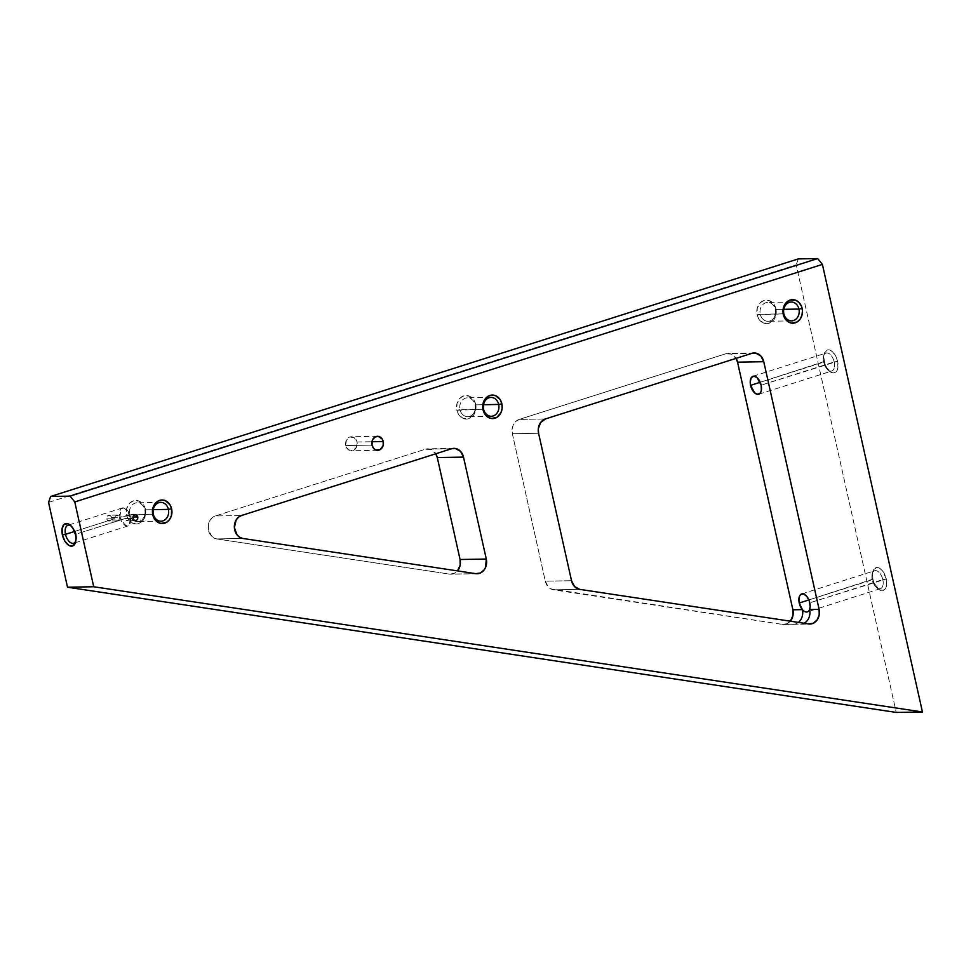 <?xml version="1.0" encoding="UTF-8"?>
<svg xmlns="http://www.w3.org/2000/svg" width="971" height="971" viewBox="0 0 971 971"><rect width="100%" height="100%" fill="white"/><g stroke="black" fill="none" stroke-linecap="round" stroke-linejoin="round"><path stroke-width="0.73" stroke-dasharray="4.86 3.64" d="M357.012 441.999L371.942 441.732L357.012 441.999L354.294 437.727L349.888 436.999L346.356 440.239L345.785 445.555A7.015 5.814 89 0 0 351.526 450.787A7.015 5.814 89 0 0 357.012 441.999A7.015 5.814 89 0 0 351.271 436.768A7.015 5.814 89 0 0 345.785 445.555L348.504 449.828L352.91 450.556L356.442 447.315L357.012 441.999M372.002 445.094L345.785 445.555L372.002 445.094M129.871 517.058L132.991 516.997L129.871 517.058L129.155 519.764L126.958 520.711L129.179 519.752L130.527 516.851L128.123 515.031L129.871 517.058M125.332 516.208L126.412 515.055L128.111 515.031L125.817 515.48L125.174 518.55L76.066 534.147A9.431 5.122 72.4 0 1 75.823 540.993A9.431 5.122 -107.6 0 0 76.126 540.094A9.431 5.122 -107.6 0 0 76.066 534.147L125.174 518.55L133.015 518.405L125.174 518.55L126.181 520.335L127.893 520.638M115.1 519.764L114.639 518.732L106.798 518.866A2.925 2.428 89 0 0 111.495 517.385L119.324 517.24L119.215 519.461L117.879 520.82L115.1 519.764M117.879 520.82L116.884 520.893M834.174 361.952A9.431 5.122 72.4 0 1 833.264 369.939A9.431 5.122 72.4 0 1 827.923 369.902A9.431 5.122 72.4 0 1 823.626 362.134L824.245 361.515A11.955 6.494 -107.6 0 0 829.695 371.371A11.955 6.494 -107.6 0 0 836.468 371.408A11.955 6.494 -107.6 0 0 837.609 361.285L761.13 385.159L834.174 361.952A9.431 5.122 -107.6 0 0 826.042 353.068A9.431 5.122 -107.6 0 0 823.626 362.134A9.431 5.122 -107.6 0 0 831.759 371.031A9.431 5.122 -107.6 0 0 834.174 361.952L837.609 361.285L837.924 367.73L835.873 372.039L833.519 372.961L830.763 372.136L826.807 367.924L824.877 363.773L823.76 357.085L824.379 353.31L827.086 350.082L829.695 350.033L832.499 351.72L836.116 356.867L837.609 361.285A11.955 6.494 -107.6 0 0 830.824 350.519A11.955 6.494 -107.6 0 0 824.173 353.978A11.955 6.494 -107.6 0 0 824.245 361.515L760.22 382.283L823.626 362.134A9.431 5.122 72.4 0 1 823.578 356.199A9.431 5.122 72.4 0 1 828.821 353.468A9.431 5.122 72.4 0 1 834.174 361.952M882.821 579.614A9.431 5.122 72.4 0 1 881.923 587.601A9.431 5.122 72.4 0 1 876.582 587.564A9.431 5.122 72.4 0 1 872.286 579.796L872.893 579.177A11.955 6.494 -107.6 0 0 878.342 589.033A11.955 6.494 -107.6 0 0 885.115 589.069A11.955 6.494 -107.6 0 0 886.268 578.947L809.79 602.821L882.821 579.614A9.431 5.122 -107.6 0 0 874.701 570.73A9.431 5.122 -107.6 0 0 872.286 579.796A9.431 5.122 -107.6 0 0 880.406 588.693A9.431 5.122 -107.6 0 0 882.821 579.614L886.268 578.947L886.644 581.204L886.135 587.164L883.416 590.38L879.41 589.798L874.398 583.595L872.893 579.177L872.589 572.744L873.718 569.516L876.995 567.501L879.75 568.338L882.481 570.802L886.268 578.947A11.955 6.494 -107.6 0 0 879.471 568.181A11.955 6.494 -107.6 0 0 872.82 571.64A11.955 6.494 -107.6 0 0 872.893 579.177L808.879 599.944L872.286 579.796A9.431 5.122 72.4 0 1 872.225 573.861A9.431 5.122 72.4 0 1 877.468 571.13A9.431 5.122 72.4 0 1 882.821 579.614M775.356 309.47A9.431 7.817 -91 0 1 769.845 320.976A9.431 7.817 -91 0 1 760.269 314.264L757.077 314.883A11.773 9.759 89 0 0 769.044 323.27A11.773 9.759 89 0 0 775.926 308.887L775.356 309.47L783.791 309.324L775.356 309.47A9.431 7.817 89 0 0 767.648 302.442A9.431 7.817 89 0 0 760.269 314.264A9.431 7.817 89 0 0 767.976 321.292A9.431 7.817 89 0 0 775.356 309.47L775.926 308.887L774.227 304.76L769.627 300.755L763.959 300.5L760.548 302.515L757.259 308.05L757.077 314.883L758.776 319.01L763.388 323.015L769.044 323.27L773.851 319.69L776.181 313.475L775.926 308.887A11.773 9.759 89 0 0 763.959 300.5A11.773 9.759 89 0 0 757.077 314.883L783.184 313.864L760.269 314.264A9.431 7.817 -91 0 1 765.779 302.746A9.431 7.817 -91 0 1 775.356 309.47M783.864 313.851L783.184 313.864L783.864 313.851M475.098 404.871A9.431 7.817 -91 0 1 469.6 416.377A9.431 7.817 -91 0 1 460.011 409.665L456.831 410.284A11.773 9.759 89 0 0 468.787 418.671A11.773 9.759 89 0 0 475.669 404.288L475.098 404.871L483.534 404.713L475.098 404.871A9.431 7.817 89 0 0 467.391 397.843A9.431 7.817 89 0 0 460.011 409.665A9.431 7.817 89 0 0 467.719 416.693A9.431 7.817 89 0 0 475.098 404.871L475.669 404.288L473.982 400.161L469.369 396.156L463.701 395.901L460.29 397.916L457.001 403.451L456.831 410.284L458.518 414.411L463.131 418.416L468.787 418.671L473.593 415.09L475.924 408.876L475.669 404.288A11.773 9.759 89 0 0 463.701 395.901A11.773 9.759 89 0 0 456.831 410.284L482.927 409.252L460.011 409.665A9.431 7.817 -91 0 1 465.522 398.146A9.431 7.817 -91 0 1 475.098 404.871M483.607 409.24L482.927 409.252L483.607 409.24M144.813 509.811A9.431 7.817 -91 0 1 139.314 521.318A9.431 7.817 -91 0 1 129.726 514.606L126.546 515.225A11.773 9.759 89 0 0 138.513 523.612A11.773 9.759 89 0 0 145.383 509.229L144.813 509.811L153.248 509.654L144.813 509.811A9.431 7.817 89 0 0 137.105 502.784A9.431 7.817 89 0 0 129.726 514.606A9.431 7.817 89 0 0 137.445 521.633A9.431 7.817 89 0 0 144.813 509.811L145.383 509.229L143.696 505.102L139.084 501.097L133.415 500.842L130.005 502.857L126.716 508.391L126.546 515.225L128.233 519.351L132.845 523.357L138.513 523.612L141.924 521.597L145.213 516.062L145.383 509.229A11.773 9.759 89 0 0 133.415 500.842A11.773 9.759 89 0 0 126.546 515.225L152.641 514.193L129.726 514.606A9.431 7.817 -91 0 1 135.236 503.087A9.431 7.817 -91 0 1 144.813 509.811M153.321 514.181L152.641 514.193L153.321 514.181M76.066 534.147L75.507 534.718L76.066 534.147A9.431 5.122 -107.6 0 0 71.769 526.391A9.431 5.122 -107.6 0 0 71.004 525.833A9.431 5.122 72.4 0 1 76.066 534.147M119.979 517.033A9.431 5.122 -107.6 0 0 128.111 525.93A9.431 5.122 -107.6 0 0 130.527 516.851C129.641 528.673 126.121 528.734 119.979 517.033L129.786 515.504L130.527 516.851L129.786 515.504L119.979 517.033C120.865 505.211 124.385 505.151 130.527 516.851A9.431 5.122 -107.6 0 0 122.395 507.954A9.431 5.122 -107.6 0 0 119.979 517.033L119.324 517.24L119.979 517.033M118.231 515.383L115.343 516.026L114.639 518.732L74.512 531.477L114.639 518.732L117.224 520.917L119.178 519.57M126.958 520.711L126.254 520.395M48.55 502.408L796.184 264.865L896.233 712.435L796.184 264.865L48.55 502.408M111.495 517.385L110.354 515.589L108.509 515.285L106.737 517.725L107.223 519.898L109.772 520.966L111.252 519.606L111.495 517.385A2.925 2.428 89 0 0 106.798 518.866L114.639 518.732L115.331 516.05L117.94 515.213L119.324 517.24L111.495 517.385M754.176 352.971L727.959 353.432A11.725 9.722 89 0 1 736.054 358.372L731.272 354.075L725.628 353.82L519.206 419.411L515.807 421.414L513.307 424.837L512.093 429.158L512.348 433.721L545.314 581.18L548.336 587.018L550.775 588.887L782.371 624.402L787.032 623.722L790.867 620.493M453.918 448.371L427.701 448.833A11.725 9.722 89 0 1 435.797 453.773L431.015 449.476L425.371 449.221L215.319 515.965L212.297 517.64L209.918 520.456L208.486 524.073L208.425 530.069L212.079 536.684L216.703 538.929L449.549 574.116L454.21 573.436L458.045 570.208M798.283 258.905L796.184 264.865L798.283 258.905M790.321 621.185A11.725 9.722 89 0 1 783.718 624.487A11.725 9.722 89 0 1 782.371 624.402L791.863 624.232A11.725 9.722 89 0 0 793.404 624.317A11.725 9.722 89 0 0 798.405 622.399A11.725 9.722 -91 0 1 793.222 624.329A11.725 9.722 -91 0 1 791.863 624.232L799.084 624.11A11.725 9.722 89 0 0 800.432 624.195A11.725 9.722 89 0 0 804.097 623.261A11.725 9.722 -91 0 1 800.614 624.195A11.725 9.722 -91 0 1 799.084 624.11L782.371 624.402L553.555 589.822A11.725 9.722 89 0 1 545.314 581.18L571.531 580.719L545.314 581.18L512.348 433.721A11.725 9.722 89 0 1 519.206 419.411L545.423 418.95L519.206 419.411L725.628 353.82L751.845 353.359L725.628 353.82A11.725 9.722 89 0 1 727.959 353.432M512.348 433.721L538.565 433.26L512.348 433.721M553.555 589.822L579.772 589.373L553.555 589.822M477.113 573.74L450.896 574.201A11.725 9.722 89 0 1 449.549 574.116L475.766 573.655L449.549 574.116L216.703 538.929A11.725 9.722 89 0 1 208.158 528.078A11.725 9.722 89 0 1 215.319 515.965L241.536 515.504L215.319 515.965L425.371 449.221L451.588 448.76L425.371 449.221A11.725 9.722 89 0 1 427.701 448.833M216.703 538.929L242.92 538.468L216.703 538.929M116.605 515.152L117.515 515.079M127.614 514.909L126.631 514.97M450.896 574.201A11.725 9.722 89 0 0 457.499 570.887M377.743 450.326L351.526 450.787M135.406 520.602L127.322 520.735M117.285 520.917L109.201 521.051M827.923 369.902L829.695 371.371M758.715 394.238L831.759 371.031M876.582 587.564L878.342 589.033M880.406 588.693L807.374 611.9M791.571 320.867L767.976 321.292M491.314 416.268L467.719 416.693M161.04 521.209L137.445 521.633M76.126 540.094L75.58 542.109M128.111 525.93L73.65 543.226M122.395 507.954L67.946 525.262M71.769 526.391L70.167 525.056M160.701 502.371L137.105 502.784M490.986 397.43L467.391 397.843M791.244 302.03L767.648 302.442M801.67 593.936L874.701 570.73M872.225 573.861L872.82 571.64M753.011 376.275L826.042 353.068M823.578 356.199L824.173 353.978M117.175 515.055L109.092 515.2M135.309 514.739L127.225 514.873M783.718 624.487L809.935 624.037M377.488 436.307L351.271 436.768"/><path stroke-width="1.46" d="M383.229 441.538A7.015 5.814 -91 0 1 377.743 450.326A7.015 5.814 -91 0 1 372.002 445.094L373.786 448.566L375.753 449.949L380.195 449.622L383.12 445.604L383.229 441.538L382.222 439.074L378.362 436.367L375.037 437.011L372.573 439.778L372.002 445.094A7.015 5.814 -91 0 1 377.488 436.307A7.015 5.814 -91 0 1 383.229 441.538L371.942 441.732L383.229 441.538M137.712 516.924A2.925 2.428 -91 0 1 133.015 518.405L134.144 520.201L135.989 520.505L137.469 519.145L137.287 515.892L135.673 514.764L133.877 515.334L133.015 518.405A2.925 2.428 -91 0 1 137.712 516.924L132.991 516.997L137.712 516.924M761.13 385.159A9.431 5.122 72.4 0 1 758.715 394.238A9.431 5.122 72.4 0 1 750.595 385.341L760.22 382.283L750.595 385.341L750.219 381.846L751.238 377.719L753.824 376.141L757.101 377.622L761.13 385.159L761.373 390.245L760.487 392.782L757.902 394.372L754.625 392.879L750.595 385.341A9.431 5.122 72.4 0 1 753.011 376.275A9.431 5.122 72.4 0 1 761.13 385.159M736.054 358.372A11.725 9.722 89 0 1 737.547 362.171L763.764 361.71A11.725 9.722 -91 0 0 754.176 352.971L754.139 352.971A11.725 9.722 -91 0 0 751.845 353.359L545.423 418.95A11.725 9.722 -91 0 0 538.565 433.26L571.531 580.719A11.725 9.722 -91 0 0 579.772 589.373L808.588 623.94A11.725 9.722 -91 0 0 809.935 624.037A11.725 9.722 -91 0 0 819.111 609.327L809.608 609.497A11.725 9.722 -91 0 1 804.097 623.261A11.725 9.722 89 0 0 809.608 609.497A9.431 5.122 -107.6 0 1 802.398 609.618A11.725 9.722 -91 0 1 798.405 622.399A11.725 9.722 89 0 0 802.398 609.618L792.894 609.788L737.547 362.171L792.894 609.788A11.725 9.722 89 0 1 790.321 621.185L792.991 615.456L792.894 609.788L802.398 609.618L799.242 603.003A9.431 5.122 72.4 0 1 801.67 593.936A9.431 5.122 72.4 0 1 809.79 602.821A9.431 5.122 72.4 0 1 809.608 609.497A9.431 5.122 72.4 0 1 807.374 611.9A9.431 5.122 72.4 0 1 802.398 609.618A9.431 5.122 72.4 0 1 799.242 603.003L808.879 599.944L799.242 603.003L799.351 596.534L800.614 594.531L803.551 593.961L806.804 596.4L809.292 601.049L810.166 606.45L809.608 609.497L819.111 609.327L763.764 361.71L760.779 355.92L755.632 353.08L751.845 353.359L545.423 418.95L540.629 422.519L538.31 428.697L538.565 433.26L571.531 580.719L574.553 586.557L579.772 589.373L808.588 623.94L813.249 623.273L817.084 620.032L819.208 614.995L819.111 609.327L763.764 361.71L737.547 362.171L735.86 358.068M798.951 309.057A9.431 7.817 -91 0 1 791.571 320.867A9.431 7.817 -91 0 1 783.864 313.851A9.431 7.817 89 0 0 793.441 320.564A9.431 7.817 89 0 0 798.951 309.057L802.143 308.438A11.773 9.759 -91 0 1 795.261 322.809A11.773 9.759 -91 0 1 783.294 314.422L783.864 313.851L783.973 316.582L787.857 321.595L791.462 323.088L797.057 322.008L800.068 319.228L801.961 315.259L802.459 310.708L801.463 306.266L799.133 302.612L795.844 300.294L790.176 300.039L786.765 302.054L784.265 305.489L783.039 309.834L783.294 314.422A11.773 9.759 -91 0 1 790.176 300.039A11.773 9.759 -91 0 1 802.143 308.438L798.951 309.057A9.431 7.817 89 0 0 789.374 302.333A9.431 7.817 89 0 0 783.864 313.851A9.431 7.817 -91 0 1 791.244 302.03A9.431 7.817 -91 0 1 798.951 309.057L783.791 309.324L798.951 309.057M498.693 404.458A9.431 7.817 -91 0 1 491.314 416.268A9.431 7.817 -91 0 1 483.607 409.24A9.431 7.817 89 0 0 493.195 415.964A9.431 7.817 89 0 0 498.693 404.458L501.886 403.839A11.773 9.759 -91 0 1 495.004 418.21A11.773 9.759 -91 0 1 483.048 409.823L483.607 409.24L483.048 409.823L484.735 413.949L487.6 416.996L491.205 418.489L496.8 417.409L500.927 412.76L502.141 408.415L501.886 403.839L500.199 399.7L495.586 395.695L491.799 395.076L488.134 396.241L485.112 399.02L483.218 402.989L483.048 409.823A11.773 9.759 -91 0 1 489.918 395.44A11.773 9.759 -91 0 1 501.886 403.839L498.693 404.458A9.431 7.817 89 0 0 489.117 397.734A9.431 7.817 89 0 0 483.607 409.24A9.431 7.817 -91 0 1 490.986 397.43A9.431 7.817 -91 0 1 498.693 404.458L483.534 404.713L498.693 404.458M168.408 509.387A9.431 7.817 -91 0 1 161.04 521.209A9.431 7.817 -91 0 1 153.321 514.181A9.431 7.817 89 0 0 162.91 520.905A9.431 7.817 89 0 0 168.408 509.387L171.6 508.768A11.773 9.759 -91 0 1 164.73 523.151A11.773 9.759 -91 0 1 152.763 514.764L153.321 514.181L152.763 514.764L154.45 518.89L157.314 521.937L160.931 523.43L166.514 522.349L169.524 519.57L171.43 515.601L171.6 508.768L169.913 504.641L165.301 500.635L161.526 500.016L157.848 501.182L154.826 503.961L152.933 507.93L152.763 514.764A11.773 9.759 -91 0 1 159.632 500.381A11.773 9.759 -91 0 1 171.6 508.768L168.408 509.387A9.431 7.817 89 0 0 158.831 502.675A9.431 7.817 89 0 0 153.321 514.181A9.431 7.817 -91 0 1 160.701 502.371A9.431 7.817 -91 0 1 168.408 509.387L153.248 509.654L168.408 509.387M65.53 534.341A9.431 5.122 -107.6 0 0 70.495 542.595A9.431 5.122 -107.6 0 0 75.823 540.993A9.431 5.122 72.4 0 1 73.65 543.226A9.431 5.122 72.4 0 1 65.53 534.341L74.512 531.477L65.53 534.341A9.431 5.122 72.4 0 1 67.946 525.262A9.431 5.122 72.4 0 1 71.004 525.833A9.431 5.122 -107.6 0 0 65.53 534.341L62.399 534.948L65.53 534.341M75.507 534.718A11.725 6.36 72.4 0 1 75.58 542.109A11.725 6.36 72.4 0 1 69.062 545.508A11.725 6.36 72.4 0 1 62.399 534.948L64.911 541.223L68.795 545.35L71.49 546.163L74.706 544.197L75.981 539.063L75.507 534.718L72.995 528.43L70.495 525.335L67.752 523.685L64.11 524.401L62.095 528.625L62.399 534.948A11.725 6.36 72.4 0 1 63.528 525.02A11.725 6.36 72.4 0 1 70.167 525.056A11.725 6.36 72.4 0 1 75.507 534.718M922.45 711.974L93.726 586.751L74.767 501.946L822.401 264.403L922.45 711.974L822.401 264.403L817.679 258.565L798.283 258.905L817.679 258.565L70.046 496.12L50.638 496.46L798.283 258.905L50.638 496.46L70.046 496.12L74.767 501.946L93.726 586.751L67.509 587.212L48.55 502.408L50.638 496.46L48.55 502.408L67.509 587.212L93.726 586.751L922.45 711.974L896.233 712.435L67.509 587.212L896.233 712.435L922.45 711.974M435.797 453.773A11.725 9.722 89 0 1 437.29 457.572L463.507 457.11L486.289 559.041L460.072 559.502L437.29 457.572L460.072 559.502A11.725 9.722 89 0 1 457.499 570.887L460.169 565.158L460.072 559.502L486.289 559.041A11.725 9.722 -91 0 1 477.113 573.74A11.725 9.722 -91 0 1 475.766 573.655L242.92 538.468A11.725 9.722 -91 0 1 234.375 527.617A11.725 9.722 -91 0 1 241.536 515.504L238.514 517.179L236.135 519.995L234.375 527.617L237.045 534.875L239.728 537.291L242.92 538.468L475.766 573.655L480.427 572.975L484.262 569.746L485.573 567.38L486.289 559.041L463.507 457.11L460.521 451.321L455.375 448.481L451.588 448.76L241.536 515.504L451.588 448.76A11.725 9.722 -91 0 1 453.918 448.371A11.725 9.722 -91 0 1 463.507 457.11L437.29 457.572L435.603 453.469M822.401 264.403L74.767 501.946L70.046 496.12L817.679 258.565L822.401 264.403"/></g></svg>
